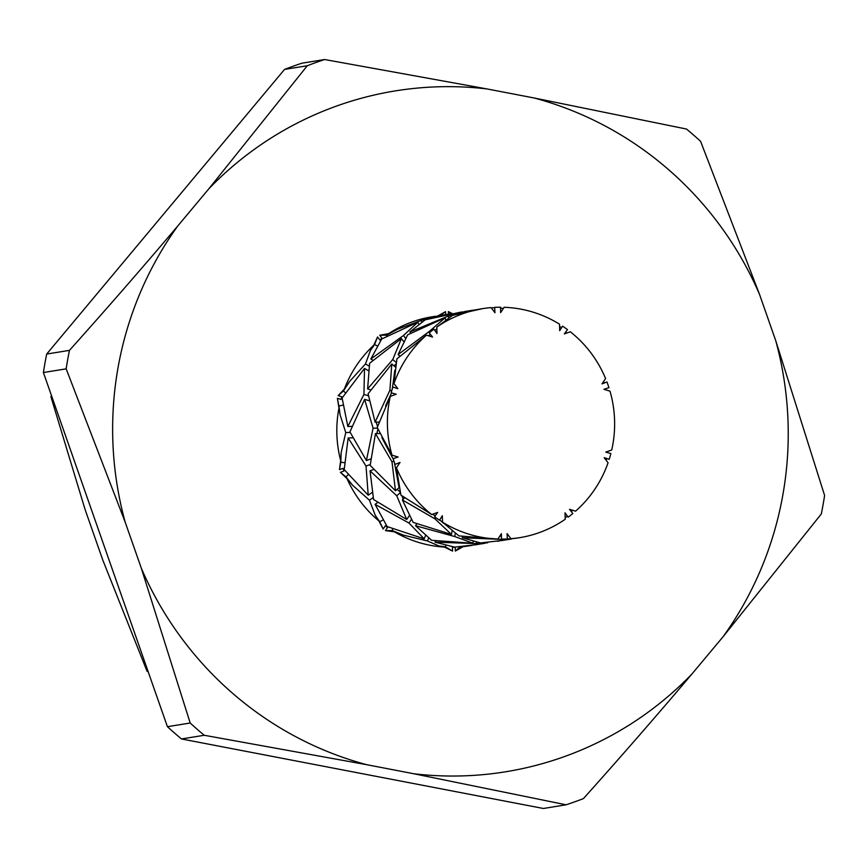 <?xml version="1.0" encoding="UTF-8"?>
<svg xmlns="http://www.w3.org/2000/svg" width="868" height="868" viewBox="0 0 868 868"><rect width="100%" height="100%" fill="white"/><g stroke="black" fill="none" stroke-linecap="round" stroke-linejoin="round"><path stroke-width="1.3" d="M606.949 381.963L602.023 383.884L605.593 378.556A116.008 113.556 80.8 0 0 570.341 331.782L564.374 333.93L567.455 329.58A116.008 113.556 80.8 0 0 562.562 326.14L559.697 330.643L559.513 324.176A116.008 113.556 80.8 0 0 504.178 307.294L500.608 312.621L500.586 307.229A116.008 113.556 80.8 0 0 494.662 307.37L494.966 312.751L491.082 307.608A116.008 113.556 80.8 0 0 482.51 308.65A116.008 113.556 80.8 0 0 436.821 327.073L437.005 333.54L433.891 329.167L429.193 332.835L432.535 337.034L426.448 335.178L396.926 358.853L393.974 383.548L397.848 388.69L392.824 387.009L391.164 392.803L396.264 394.224L390.296 396.361L377.233 427.501L392.01 455.168L398.097 457.024L393.085 458.673L395.081 464.38L400.007 462.46L396.437 467.787L400.907 495.118L431.689 514.561L437.656 512.413L434.575 516.764A116.008 113.556 80.8 0 0 439.468 520.214L442.333 515.701L442.517 522.167A116.008 113.556 80.8 0 0 497.841 539.05L501.411 533.722L501.433 539.115A116.008 113.556 80.8 0 0 507.357 538.974L507.064 533.592L510.948 538.735A116.008 113.556 80.8 0 0 519.52 537.693A116.008 113.556 80.8 0 0 565.209 519.27L565.025 512.804L568.139 517.176A116.008 113.556 80.8 0 0 572.826 513.509L569.495 509.31L575.582 511.165A116.008 113.556 80.8 0 0 608.056 462.796L604.171 457.653L609.206 459.335A116.008 113.556 80.8 0 0 610.866 453.541L605.766 452.13L611.734 449.982A116.008 113.556 80.8 0 0 610.009 391.175L603.922 389.32L608.945 387.671A116.008 113.556 80.8 0 0 606.949 381.963M431.689 514.561A116.008 113.556 -99.2 0 1 396.437 467.787M395.081 464.38A116.008 113.556 -99.2 0 1 393.085 458.673M392.01 455.168A116.008 113.556 -99.2 0 1 390.296 396.361M391.164 392.803A116.008 113.556 -99.2 0 1 392.824 387.009M393.974 383.548A116.008 113.556 -99.2 0 1 426.448 335.178M429.193 332.835A116.008 113.556 -99.2 0 1 433.891 329.167M607.774 452.684L607.665 451.447M606.027 460.116L606.96 458.575M501.433 539.115L507.357 538.974M510.948 538.735L517.892 537.943M571.459 511.784L572.511 510.232M565.166 517.654L567.498 516.276M472.246 545.321L463.186 546.645L455.331 551.039L455.179 547.22A116.008 113.556 -99.2 0 1 452.467 547.285L453.997 547.111M470.63 545.592L468.937 545.864A116.008 113.556 -99.2 0 1 463.186 546.645M442.517 522.167L458.922 535.892L497.841 539.05M462.47 536.478L462.264 537.737L480.536 542.945L502.941 540.373M462.264 537.737L502.344 539.419L514.583 538.442M497.386 541.263L499.458 540.927M434.575 516.764L439.468 520.214M385.468 530.641L392.325 530.598L403.446 535.144L427.457 540.97L438.991 545.983L444.438 547.079A116.008 113.556 -99.2 0 1 394.387 531.813L385.468 530.641L387.54 527.473A116.008 113.556 -99.2 0 1 385.305 525.899L387.54 527.473M403.446 535.144L394.387 531.813M435.476 517.588L434.944 518.847L402.361 499.935L413.125 522.373L451.479 534.449L452.033 531.118M434.944 518.847L451.479 534.449M473.114 543.27L454.767 536.565L415.533 525.715L431.613 540.297L473.114 543.27L473.071 541.795M487.686 542.782L476.38 543.618L434.987 542.142L454.561 547.133L476.434 544.648M455.179 547.22L454.007 547.231M340.419 472.322L345.941 476.923L352.658 485.32L369.442 500.207L375.301 515.364L378.893 520.919A116.008 113.556 -99.2 0 1 346.994 478.604L340.419 472.322L343.934 471.009A116.008 113.556 -99.2 0 1 343.023 468.405L343.934 471.009M352.658 485.32L346.994 478.604M393.573 461.201L392 461.874L375.443 433.566L370.18 465.389L395.482 490.811L399.085 487.599M392 461.874L395.482 490.811M406.712 519.509L396.752 495.791L370.018 470.836L373.598 499.534L406.712 519.509L409.154 515.863M424.202 538.854L408.969 523.046L375.084 504.341L387.161 526.572L424.202 538.854L425.374 535.925M337.392 398.336L340.061 414.741L345.768 432.579L341.167 452.51L340.668 460.55A116.008 113.556 -99.2 0 1 339.117 407.352L337.392 398.336L341.005 399.399A116.008 113.556 -99.2 0 1 341.764 396.752L341.005 399.399M340.061 414.741L339.117 407.352M391.414 390.915L389.906 390.231L391.783 363.985L368.086 393.757L375.106 422.108L379.034 422.087M389.906 390.231L375.106 422.108M366.415 460.539L373.077 428.174L364.625 399.356L349.923 431.917L366.415 460.539L370.647 459.02M368.216 495.216L366.025 466.062L348.166 437.971L344.205 469.588L368.216 495.216L371.96 492.601M377.547 336.968L374.542 344.639L370.484 350.357L365.461 363.942L349.62 381.432L344.379 389.016A116.008 113.556 -99.2 0 1 373.761 345.258L377.547 336.968L379.88 339.985A116.008 113.556 -99.2 0 1 382.018 338.314L379.88 339.985M370.484 350.357L373.761 345.258M367.631 388.907L392.77 359.526L401.417 338.574L369.616 363.269L367.631 388.907L370.679 389.841M347.829 426.514L363.931 394.43L364.506 368.401L342.111 397.956L347.829 426.514L351.79 426.362M433.967 316.646L421.023 320.498L397.435 329.287L388.593 333.659A116.008 113.556 -99.2 0 1 431.939 316.82L435.638 316.267M432.297 316.777L433.599 316.56M370.842 358.972L403.49 335.493L417.877 322.191L381.681 339.019L370.842 358.972L372.893 360.187M605.929 389.938L605.951 388.658M604.345 382.972L603.434 381.768M561.661 327.551L559.578 326.628M566.63 333.117L565.806 331.901M508.29 535.22L507.162 535.447M499.773 536.164L501.422 536.174M403.24 499.143L401.906 495.878M399.041 487.436L394.56 463.382M397.143 489.335L400.061 491.874M432.481 514.279L435.269 515.787M376.82 433.555L377.895 429.063M385.576 405.899L391.511 392.9M375.443 433.566L379.891 433.544M370.018 470.836L373.631 469.534M375.084 504.341L377.656 502.539M399.584 355.815L399.193 356.715M394.842 370.169L392.444 387.887M493.805 311.211L494.868 311.08M341.764 396.752L338.173 395.613L343.435 390.98L345.334 392.661M341.558 398.043L342.122 398.217M343.435 390.98L349.62 381.432M338.173 395.613L344.379 389.016M487.024 88.937L534.254 98.008A344.878 337.609 80.8 0 1 759.554 294.458L775.742 340.69A344.878 337.609 80.8 0 1 722.968 636.873L691.915 674.024A344.878 337.609 80.8 0 1 413.852 773.757L366.621 764.675A344.878 337.609 -99.2 0 1 141.321 568.225L125.133 522.004A344.878 337.609 -99.2 0 1 177.907 225.81L208.949 188.671A344.878 337.609 80.8 0 1 487.024 88.937L324.643 59.523A391.913 383.645 80.8 0 0 307.294 65.74L208.949 188.671M452.282 313.532L448.333 311.579L448.387 314.162M437.689 316.05L445.544 311.645L445.664 314.607M382.018 338.314L379.761 335.243L388.593 333.659M343.023 468.405L339.475 469.631L340.668 460.55M385.305 525.899L383.157 529.024L378.893 520.919M452.467 547.285L452.543 551.104L444.438 547.079M759.554 294.458L700.574 141.31A391.913 383.645 80.8 0 0 686.523 129.05L534.254 98.008M413.852 773.757L566.11 804.799L543.357 808.477L181.477 738.95A391.913 383.645 -99.2 0 1 167.426 726.69L43.4 372.524A391.913 383.645 -99.2 0 1 46.688 354.046L284.541 69.418A391.913 383.645 -99.2 0 1 301.89 63.201L324.643 59.523M177.907 225.81C143.687 266.313 107.534 307.836 69.451 350.368A391.913 383.645 -99.2 0 0 66.163 368.846L125.133 522.004M141.321 568.225L190.19 723.011A391.913 383.645 -99.2 0 0 204.24 735.272L366.621 764.675M722.968 636.873L821.312 513.954A391.913 383.645 80.8 0 0 824.6 495.476L775.742 340.69M566.11 804.799A391.913 383.645 80.8 0 0 583.459 798.582C621.542 756.028 657.694 714.516 691.915 674.024M167.426 726.69L190.19 723.011M43.4 372.524L66.163 368.846M46.688 354.046L69.451 350.368M181.477 738.95L204.24 735.272M284.541 69.418L307.294 65.74M147.983 671.181L147.093 671.322L148.113 671.55M51.787 396.47L50.886 396.611L85.151 509.7L102.717 559.882L147.093 671.322M51.538 395.765L50.886 396.611M448.333 311.579L450.948 313.76M436.821 327.073L452.488 315.409L482.51 308.65M481.458 308.824L479.613 309.116M398.119 354.556L407.645 334.831L445.143 317.775L429.465 331.305L398.119 354.556L399.888 356.064M477.66 309.442L455.722 313.988L465.15 311.46M494.684 307.641L491.288 307.88M503.364 308.52L500.597 308.042M409.88 331.956L425.179 319.825L460.376 312.23L448.333 316.082L409.88 331.956L410.727 333.084M462.449 311.948L460.376 312.22M450.676 313.804L428.456 318.393L438.524 315.757M443.374 523.1L439.696 519.856M402.361 499.935L404.629 497.906M415.533 525.715L416.759 523.881M434.987 542.142L435.476 540.938M376.137 422.098L377.547 426.481M381.866 437.613L393.139 458.966M428.336 335.753L430.387 334.332M394.083 365.949L395.786 364.093M396.752 495.791L400.256 492.666M345.768 432.579L350.129 432.416M339.149 405.899L342.686 405.226M366.025 466.062L370.224 464.554M348.166 437.971L352.56 437.808M454.767 536.565L455.277 533.527M476.38 543.618L476.337 542.467M445.143 317.775L445.534 319.522M436.864 328.733L434.77 330.404M429.866 332.194L429.465 331.305M448.333 316.082L448.637 317.493M401.417 338.574L403.544 341.384M364.506 368.401L368.195 370.582M391.783 363.985L395.287 366.969M364.625 399.356L369.139 400.723M339.475 469.631L340.798 462.232L341.167 452.51M340.798 462.232L344.281 462.666M392.77 359.526L396.123 362.379M363.931 394.43L368.347 395.775M343.652 469.675L344.205 469.479M345.941 476.923L348.101 474.753M369.442 500.207L373.099 497.646M408.969 523.046L411.313 519.574M383.157 529.024L379.717 521.744L375.301 515.364M379.717 521.744L382.604 520.225M373.077 428.174L377.504 428.152M392.325 530.598L392.618 528.992M427.457 540.97L428.532 538.312M452.543 551.104L445.338 546.775L438.991 545.983M445.338 546.775L445.751 545.994M455.331 551.039L460.224 546.731M365.461 363.942L368.987 366.036M374.542 344.639L376.886 345.67M403.49 335.493L405.454 338.097M421.023 320.498L421.631 321.746M417.877 322.191L418.626 323.742M379.761 335.243L386.618 335.189L397.435 329.287M386.618 335.189L386.824 336.024M445.544 311.645L440.076 315.507M516.623 538.16L519.52 537.693M501.498 540.601L511.61 538.974M474.677 544.941L484.984 543.27M464.488 311.569L473.7 310.071M437.667 315.898L447.194 314.357"/></g></svg>
